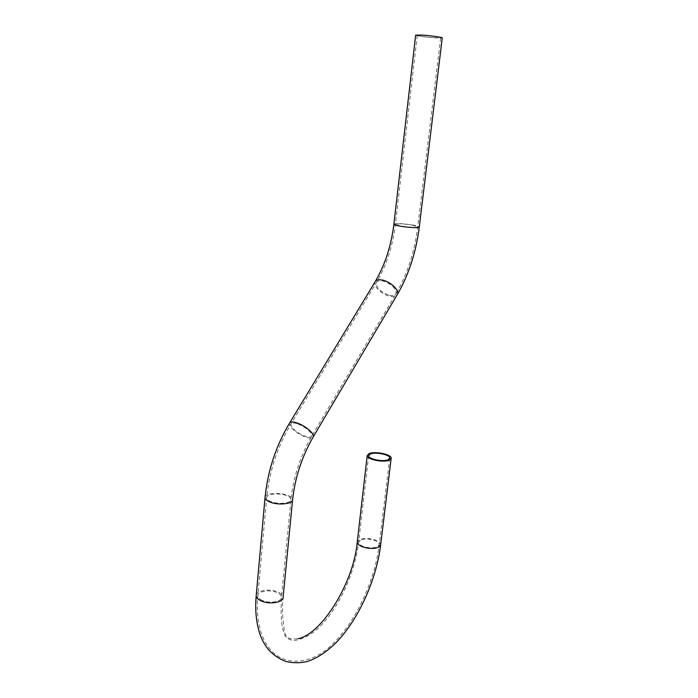 <?xml version="1.0" encoding="UTF-8"?>
<svg xmlns="http://www.w3.org/2000/svg" width="698" height="698" viewBox="0 0 698 698"><rect width="100%" height="100%" fill="white"/><g stroke="black" fill="none" stroke-linecap="round" stroke-linejoin="round"><path stroke-width="0.52" stroke-dasharray="3.49 2.62" d="M415.659 35.17C418.242 36.13 424.855 37.055 435.508 37.928L442.262 37.936M434.723 37.762L440.665 37.771C439.016 36.942 433.161 36.104 423.084 35.266L417.264 35.266C418.922 36.095 424.742 36.924 434.723 37.762M389.467 295.28C393.035 295.996 395.251 295.42 396.115 293.535C396.019 288.222 391.595 284.051 382.836 281.032C379.302 280.36 377.129 280.945 376.301 282.795C376.397 288.1 380.785 292.27 389.467 295.28M412.282 225.114L417.762 226.789C415.982 227.731 410.311 227.487 400.757 226.047L395.391 224.398C397.179 223.456 402.816 223.692 412.282 225.114M393.881 224.102C396.56 223.194 402.947 223.508 413.059 225.053C416.915 225.759 418.992 226.396 419.289 226.955M375.515 281.111L374.957 282.044C373.064 286.206 382.05 294.687 389.912 296.24C393.244 296.938 395.583 296.58 396.926 295.175M271.304 501.731C268.39 500.606 266.845 499.332 266.662 497.892C265.999 494.088 278.703 492.605 286.197 495.536C289.181 496.662 290.769 497.962 290.953 499.445C291.659 503.197 278.825 504.741 271.304 501.731M297.008 423.625C293.43 422.56 291.371 422.735 290.83 424.148C291.685 428.572 296.615 432.655 305.602 436.398C309.223 437.506 311.317 437.341 311.893 435.91C311.046 431.486 306.082 427.394 297.008 423.625M289.827 422.63L289.4 423.337C288.134 426.522 298.212 434.837 306.178 437.253C309.563 438.318 311.823 438.361 312.94 437.384M265.057 497.168C265.676 493.224 279.217 492.02 287.192 495.126C290.595 496.4 292.392 497.883 292.602 499.567L292.549 500.187M360.334 540.147L358.624 542.329C358.72 543.847 360.273 545.208 363.274 546.403C368.919 548.218 373.709 548.296 377.644 546.639L379.258 544.527C379.162 542.965 377.574 541.587 374.521 540.4C368.989 538.638 364.26 538.551 360.334 540.147M262.265 600.402C259.447 599.111 257.963 597.61 257.815 595.883C257.248 591.302 269.69 589.191 276.949 592.55C279.837 593.841 281.355 595.368 281.503 597.148C282.105 601.667 269.55 603.84 262.265 600.402M256.262 595.028C256.969 590.264 270.205 588.484 277.926 592.026C281.224 593.492 282.952 595.228 283.118 597.252C282.324 605.332 282.297 612.792 283.056 619.606L284.156 629.709C285.377 635.145 285.613 640.432 298.229 638.644M380.619 545.112L380.672 544.693C380.55 542.913 378.752 541.351 375.271 539.999C368.998 537.992 363.632 537.905 359.165 539.711L357.271 541.744M368.631 455.759L358.624 542.329C355.474 569.071 342.238 600.795 325.059 620.906C315.47 632.519 305.009 639.08 293.684 640.581C286.119 639.185 284.322 635.529 283.301 630.975C281.311 625.129 280.718 613.847 281.503 597.148L290.953 499.445C293.404 477.17 300.384 455.995 311.893 435.91L396.115 293.535C407.379 274.07 414.595 251.812 417.762 226.789L440.665 37.771M389.711 458.324L379.258 544.527C374.931 580.09 356.722 619.999 333.784 642.893C310.968 666.45 283.615 665.718 270.396 649.515C266.418 644.917 263.347 639.385 261.174 632.912C257.71 621.796 256.594 609.45 257.815 595.883L266.662 497.892C269.341 471.359 277.403 446.781 290.83 424.148L376.301 282.795C386.299 265.886 392.669 246.42 395.391 224.398L417.264 35.266"/><path stroke-width="1.05" d="M393.881 224.102L393.873 224.241C394.143 224.782 396.176 225.41 399.963 226.117C408.068 227.635 420.013 228.141 419.289 226.955L442.262 37.936C443.239 37.404 430.884 35.642 422.273 35.092L415.659 35.17M370.333 454.005L368.631 455.759C368.178 459.083 383.185 462.155 388.14 459.729L389.746 458.019C390.147 454.677 375.402 451.65 370.333 454.005M389.371 460.122L391.185 458.185C391.639 454.389 374.896 450.952 369.129 453.621L367.2 455.62C366.668 459.397 383.743 462.887 389.371 460.122M396.926 295.175L397.476 294.259C399.404 290.159 390.304 281.53 382.373 280.046C378.368 279.287 375.899 279.95 374.957 282.044L289.827 422.63M312.94 437.384L313.341 436.704C314.667 433.58 304.441 425.108 296.406 422.735C292.357 421.531 290.019 421.732 289.4 423.337C275.832 446.153 267.7 470.976 265.004 497.805L265.057 497.168M419.289 226.955C416.087 252.179 408.819 274.611 397.476 294.259L313.341 436.704C301.946 456.623 295.036 477.58 292.602 499.567C293.404 503.834 278.825 505.588 270.266 502.167C266.959 500.885 265.205 499.436 265.004 497.805L256.262 595.028M292.549 500.187L283.118 597.252C283.807 602.383 269.524 604.861 261.244 600.943C258.042 599.486 256.358 597.776 256.192 595.813C254.953 609.581 256.14 622.162 259.735 633.566C262.029 640.275 265.284 646.008 269.498 650.772C274.454 655.64 279.854 659.2 285.709 661.434C293.247 663.187 300.62 663.152 307.844 661.338C318 657.778 327.824 651.121 337.317 641.366C359.226 617.966 376.301 579.602 380.619 545.112M357.271 541.744L357.219 542.189C357.332 543.917 359.086 545.461 362.498 546.822C368.919 548.89 374.364 548.977 378.839 547.092L380.672 544.693L391.142 458.534M415.668 35.092L393.873 224.241C391.238 245.591 385.122 264.542 375.515 281.111M298.229 638.644C321.9 634.072 353.807 582.289 357.219 542.189L367.2 455.62"/></g></svg>
